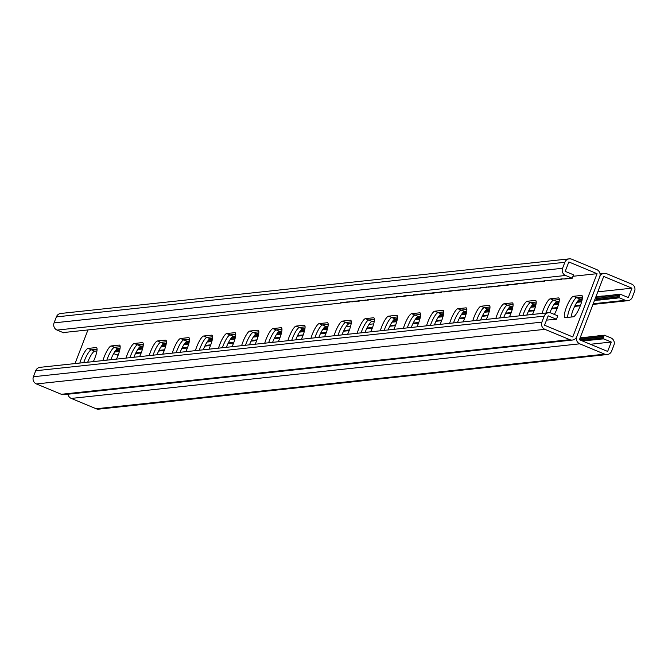 <?xml version="1.0" encoding="UTF-8"?>
<svg xmlns="http://www.w3.org/2000/svg" width="668" height="668" viewBox="0 0 668 668"><rect width="100%" height="100%" fill="white"/><g stroke="black" fill="none" stroke-linecap="round" stroke-linejoin="round"><path stroke-width="1" d="M590.403 344.27L611.262 342.033L602.953 338.584L604.273 335.161L610.911 337.916A5.536 5.352 83.9 0 1 613.925 345.122L611.629 351.101A5.536 5.352 83.9 0 1 604.674 354.165L579.766 343.82A5.536 5.352 83.9 0 1 576.76 336.622L599.73 276.777L576.76 336.622A5.536 5.352 -96.1 0 1 569.804 339.678L544.896 329.332A5.536 5.352 -96.1 0 1 541.882 322.135L544.186 316.148A5.536 5.352 -96.1 0 1 551.133 313.092L557.772 315.847L556.461 319.271L548.161 315.822L544.554 325.224L572.777 336.948L597.067 273.688L568.835 261.956L565.228 271.367L573.528 274.815L572.217 278.23L566.155 278.431L566.439 278.857L565.003 278.556L565.278 278.974L561.529 278.932L561.813 279.349L560.377 279.057L560.661 279.474L559.225 279.182L559.5 279.6L558.064 279.299L558.348 279.725L556.912 279.424L557.195 279.842L551.133 280.051L551.417 280.468L549.973 280.168L550.257 280.593L548.82 280.293L549.104 280.719L547.668 280.418L547.944 280.836L544.195 280.794L544.478 281.211L543.042 280.919L543.326 281.337L541.89 281.044L542.165 281.462L540.729 281.161L541.013 281.587L539.577 281.286L539.861 281.704L533.799 281.913L534.083 282.33L532.638 282.03L532.922 282.455L531.486 282.155L531.77 282.572L526.86 282.656L527.144 283.073L525.708 282.781L525.992 283.199L524.555 282.898L524.831 283.324L523.395 283.023L523.679 283.449L522.242 283.149L522.526 283.566L517.616 283.649L517.9 284.067L516.464 283.766L516.748 284.192L515.304 283.892L515.587 284.317L514.151 284.017L514.435 284.434L509.525 284.518L509.809 284.935L508.373 284.643L508.657 285.061L507.221 284.76L507.496 285.186L506.06 284.885L506.344 285.303L503.747 285.136L504.031 285.553L500.282 285.512L500.566 285.929L499.13 285.628L499.413 286.054L497.969 285.754L498.253 286.171L492.191 286.38L492.475 286.797L491.038 286.497L491.322 286.923L489.886 286.622L490.162 287.048L488.725 286.747L489.009 287.165L486.413 286.998L486.696 287.415L482.947 287.374L483.231 287.791L481.795 287.49L482.079 287.916L480.634 287.616L480.918 288.033L474.856 288.242L475.14 288.659L473.704 288.359L473.988 288.785L472.552 288.484L472.827 288.902L469.078 288.86L469.362 289.277L467.926 288.985L468.21 289.403L466.773 289.11L467.049 289.528L465.613 289.227L465.897 289.653L464.46 289.353L464.736 289.778L463.3 289.478L463.584 289.895L462.147 289.603L462.431 290.021L459.834 289.854L460.118 290.271L458.682 289.979L458.958 290.396L457.522 290.096L457.805 290.522L456.369 290.221L456.653 290.647L455.217 290.346L455.493 290.764L451.743 290.722L452.027 291.139L450.591 290.847L450.875 291.265L449.439 290.972L449.714 291.39L448.278 291.089L448.562 291.515L447.126 291.215L447.401 291.632L445.965 291.34L446.249 291.757L444.813 291.465L445.097 291.883L441.348 291.841L441.623 292.258L440.187 291.958L440.471 292.384L439.035 292.083L439.319 292.5L434.409 292.584L434.693 293.001L433.256 292.709L433.54 293.127L432.104 292.826L432.38 293.252L430.944 292.951L431.227 293.377L429.791 293.077L430.067 293.494L428.631 293.202L428.914 293.619L427.478 293.327L427.762 293.745L424.013 293.703L424.289 294.12L422.852 293.82L423.136 294.246L421.7 293.945L421.984 294.363L420.539 294.07L420.823 294.488L417.074 294.446L417.358 294.864L415.922 294.571L416.206 294.989L414.761 294.688L415.045 295.114L413.609 294.813L413.893 295.231L408.983 295.314L409.267 295.732L407.831 295.44L408.115 295.857L406.678 295.557L406.954 295.982L405.518 295.682L405.802 296.108L404.365 295.807L404.649 296.225L403.205 295.932L403.489 296.35L399.74 296.308L400.023 296.726L398.587 296.425L398.871 296.851L397.427 296.55L397.71 296.976L396.274 296.675L396.558 297.093L391.648 297.176L391.932 297.594L390.496 297.302L390.78 297.719L389.344 297.419L389.619 297.844L388.183 297.544L388.467 297.961L385.87 297.794L386.154 298.212L382.405 298.17L382.689 298.588L381.253 298.287L381.537 298.713L380.092 298.412L380.376 298.838L378.94 298.538L379.224 298.955L374.314 299.039L374.598 299.456L373.161 299.155L373.445 299.581L372.009 299.281L372.285 299.707L370.849 299.406L371.132 299.823L368.536 299.656L368.819 300.074L367.383 299.782L367.667 300.199L365.07 300.032L365.354 300.45L363.918 300.149L364.202 300.575L362.757 300.274L363.041 300.692L359.292 300.65L359.576 301.068L358.14 300.775L358.424 301.193L356.979 300.901L357.263 301.318L355.827 301.017L356.111 301.443L354.675 301.143L354.95 301.56L353.514 301.268L353.798 301.685L352.362 301.393L352.646 301.811L348.896 301.769L349.172 302.186L347.736 301.886L348.02 302.312L346.583 302.011L346.867 302.437L345.423 302.136L345.707 302.554L344.27 302.262L344.554 302.679L340.805 302.637L341.089 303.055L63.861 332.505M619.896 294.463L618.869 294.246L617.558 297.669L618.994 297.961L618.71 297.544L625.348 300.299A5.536 5.352 -96.1 0 0 632.304 297.243L634.6 291.256A5.536 5.352 -96.1 0 0 631.586 284.059L606.678 273.713A5.536 5.352 -96.1 0 0 599.73 276.777A5.536 5.352 83.9 0 0 596.716 269.571L571.808 259.234A5.536 5.352 83.9 0 0 564.861 262.29L562.565 268.277A5.536 5.352 83.9 0 0 565.571 275.475L572.217 278.23M569.253 258.858L60.763 313.467A5.536 5.352 83.9 0 0 56.371 316.899L54.075 322.878A5.536 5.352 83.9 0 0 57.089 330.084L63.727 332.839M79.834 363.058A11.531 2.572 112.6 0 1 88.051 348.429L96.142 347.56A11.531 2.572 112.6 0 1 96.459 347.602A11.531 2.572 112.6 0 1 93.353 361.605M102.947 360.578A11.531 2.572 112.6 0 1 111.164 345.949L119.255 345.08A11.531 2.572 112.6 0 1 119.572 345.122A11.531 2.572 112.6 0 1 116.466 359.125M287.85 340.722A11.531 2.572 112.6 0 1 296.066 326.093L304.157 325.224A11.531 2.572 112.6 0 1 304.474 325.266A11.531 2.572 112.6 0 1 301.368 339.269M310.962 338.233A11.531 2.572 112.6 0 1 319.179 323.613L327.27 322.744A11.531 2.572 112.6 0 1 327.587 322.778A11.531 2.572 112.6 0 1 324.481 336.781M264.737 343.202A11.531 2.572 112.6 0 1 272.953 328.572L281.044 327.704A11.531 2.572 112.6 0 1 281.362 327.746A11.531 2.572 112.6 0 1 278.255 341.749M241.624 345.682A11.531 2.572 112.6 0 1 249.84 331.052L257.931 330.184A11.531 2.572 112.6 0 1 258.249 330.226A11.531 2.572 112.6 0 1 255.143 344.229M218.511 348.162A11.531 2.572 112.6 0 1 226.728 333.541L234.819 332.672A11.531 2.572 112.6 0 1 235.136 332.714A11.531 2.572 112.6 0 1 232.03 346.709M195.398 350.65A11.531 2.572 112.6 0 1 203.615 336.021L211.706 335.152A11.531 2.572 112.6 0 1 212.023 335.194A11.531 2.572 112.6 0 1 208.917 349.197M172.286 353.13A11.531 2.572 112.6 0 1 180.502 338.501L188.593 337.632A11.531 2.572 112.6 0 1 188.91 337.674A11.531 2.572 112.6 0 1 185.804 351.677M149.173 355.61A11.531 2.572 112.6 0 1 157.389 340.981L165.48 340.112A11.531 2.572 112.6 0 1 165.798 340.154A11.531 2.572 112.6 0 1 162.691 354.157M126.06 358.09A11.531 2.572 112.6 0 1 134.276 343.469L142.368 342.601A11.531 2.572 112.6 0 1 142.685 342.642A11.531 2.572 112.6 0 1 139.579 356.645M75.033 363.576L87.842 330.201M572.969 276.276L597.067 273.688M573.42 296.308A11.531 2.572 -67.4 0 0 566.681 306.654A11.531 2.572 -67.4 0 0 564.903 317.642A11.531 2.572 -67.4 0 0 565.22 317.676L573.311 316.807A11.531 2.572 -67.4 0 0 580.041 306.462A11.531 2.572 -67.4 0 0 581.828 295.481A11.531 2.572 -67.4 0 0 581.511 295.44L573.42 296.308L576.743 297.686A11.531 2.572 -67.4 0 0 571.073 305.56A11.531 2.572 -67.4 0 0 567.625 317.425A11.531 2.572 112.6 0 1 571.073 305.56A11.531 2.572 112.6 0 1 576.743 297.686L582.429 297.076L576.743 297.686L580.066 299.064A11.531 2.572 112.6 0 0 575.014 305.635A11.531 2.572 112.6 0 0 571.082 317.049M554.34 314.428A11.531 2.572 -67.4 0 0 558.715 297.961A11.531 2.572 -67.4 0 0 558.398 297.92L550.307 298.788A11.531 2.572 -67.4 0 0 542.09 313.417M370.707 331.821A11.531 2.572 -67.4 0 0 373.813 317.818A11.531 2.572 -67.4 0 0 373.495 317.776L365.404 318.644A11.531 2.572 -67.4 0 0 357.188 333.274M347.594 334.301A11.531 2.572 -67.4 0 0 350.7 320.298A11.531 2.572 -67.4 0 0 350.383 320.256L342.292 321.124A11.531 2.572 -67.4 0 0 334.075 335.754M393.819 329.341A11.531 2.572 -67.4 0 0 396.926 315.338A11.531 2.572 -67.4 0 0 396.608 315.296L388.517 316.164A11.531 2.572 -67.4 0 0 380.301 330.794M416.932 326.852A11.531 2.572 -67.4 0 0 420.038 312.849A11.531 2.572 -67.4 0 0 419.721 312.816L411.63 313.684A11.531 2.572 -67.4 0 0 403.414 328.305M440.045 324.372A11.531 2.572 -67.4 0 0 443.151 310.369A11.531 2.572 -67.4 0 0 442.834 310.328L434.743 311.196A11.531 2.572 -67.4 0 0 426.526 325.825M463.158 321.892A11.531 2.572 -67.4 0 0 466.264 307.89A11.531 2.572 -67.4 0 0 465.947 307.848L457.856 308.716A11.531 2.572 -67.4 0 0 449.639 323.345M486.271 319.413A11.531 2.572 -67.4 0 0 489.377 305.41A11.531 2.572 -67.4 0 0 489.06 305.368L480.968 306.236A11.531 2.572 -67.4 0 0 472.752 320.865M509.383 316.924A11.531 2.572 -67.4 0 0 512.49 302.921A11.531 2.572 -67.4 0 0 512.172 302.888L504.081 303.756A11.531 2.572 -67.4 0 0 495.865 318.377M532.496 314.444A11.531 2.572 -67.4 0 0 535.602 300.441A11.531 2.572 -67.4 0 0 535.285 300.4L527.194 301.268A11.531 2.572 -67.4 0 0 518.978 315.897M96.918 350.95L94.689 351.193L91.374 349.807L97.052 349.197L91.374 349.807A11.531 2.572 -67.4 0 0 83.717 362.64A11.531 2.572 112.6 0 1 91.374 349.807L88.051 348.429M120.031 348.471L117.802 348.704L114.487 347.327L120.165 346.717L114.487 347.327A11.531 2.572 -67.4 0 0 106.83 360.161A11.531 2.572 112.6 0 1 114.487 347.327L111.164 345.949M304.934 328.614L302.713 328.848L299.389 327.47L305.067 326.861L299.389 327.47A11.531 2.572 -67.4 0 0 291.732 340.304A11.531 2.572 112.6 0 1 299.389 327.47L296.066 326.093M328.046 326.126L325.825 326.368L322.502 324.99L328.18 324.381L322.502 324.99A11.531 2.572 -67.4 0 0 314.845 337.816A11.531 2.572 112.6 0 1 322.502 324.99L319.179 323.613M281.821 331.094L279.6 331.336L276.276 329.95L281.954 329.341L276.276 329.95A11.531 2.572 -67.4 0 0 268.619 342.784A11.531 2.572 112.6 0 1 276.276 329.95L272.953 328.572M258.708 333.574L256.487 333.816L253.164 332.439L258.842 331.821L253.164 332.439A11.531 2.572 -67.4 0 0 245.507 345.264A11.531 2.572 112.6 0 1 253.164 332.439L249.84 331.052M235.595 336.054L233.374 336.296L230.051 334.918L235.729 334.309L230.051 334.918A11.531 2.572 -67.4 0 0 222.394 347.744A11.531 2.572 112.6 0 1 230.051 334.918L226.728 333.541M212.482 338.542L210.253 338.776L206.938 337.398L212.616 336.789L206.938 337.398A11.531 2.572 -67.4 0 0 199.281 350.232A11.531 2.572 112.6 0 1 206.938 337.398L203.615 336.021M189.37 341.022L187.14 341.264L183.825 339.878L189.503 339.269L183.825 339.878A11.531 2.572 -67.4 0 0 176.168 352.712A11.531 2.572 112.6 0 1 183.825 339.878L180.502 338.501M166.257 343.502L164.027 343.744L160.712 342.367L166.39 341.757L160.712 342.367A11.531 2.572 -67.4 0 0 153.055 355.192A11.531 2.572 112.6 0 1 160.712 342.367L157.389 340.981M143.144 345.982L140.915 346.224L137.6 344.847L143.278 344.237L137.6 344.847A11.531 2.572 -67.4 0 0 129.943 357.672A11.531 2.572 112.6 0 1 137.6 344.847L134.276 343.469M559.316 299.556L553.63 300.166A11.531 2.572 -67.4 0 0 545.973 313A11.531 2.572 112.6 0 1 553.63 300.166L559.316 299.556M374.406 319.413L368.728 320.022A11.531 2.572 -67.4 0 0 361.071 332.856A11.531 2.572 112.6 0 1 368.728 320.022L374.406 319.413M351.293 321.892L345.615 322.51A11.531 2.572 -67.4 0 0 337.958 335.336A11.531 2.572 112.6 0 1 345.615 322.51L351.293 321.892M397.518 316.933L391.84 317.542A11.531 2.572 -67.4 0 0 384.183 330.376A11.531 2.572 112.6 0 1 391.84 317.542L397.518 316.933M420.631 314.453L414.953 315.062A11.531 2.572 -67.4 0 0 407.296 327.888A11.531 2.572 112.6 0 1 414.953 315.062L420.631 314.453M443.752 311.964L438.066 312.582A11.531 2.572 -67.4 0 0 430.409 325.408A11.531 2.572 112.6 0 1 438.066 312.582L443.752 311.964M466.865 309.484L461.179 310.094A11.531 2.572 -67.4 0 0 453.522 322.928A11.531 2.572 112.6 0 1 461.179 310.094L466.865 309.484M489.978 307.004L484.292 307.614A11.531 2.572 -67.4 0 0 476.635 320.448A11.531 2.572 112.6 0 1 484.292 307.614L489.978 307.004M513.091 304.524L507.404 305.134A11.531 2.572 -67.4 0 0 499.748 317.96A11.531 2.572 112.6 0 1 507.404 305.134L513.091 304.524M536.204 302.036L530.517 302.646A11.531 2.572 -67.4 0 0 522.86 315.48A11.531 2.572 112.6 0 1 530.517 302.646L536.204 302.036M556.461 319.271L546.507 320.114M572.367 340.054L63.877 394.654A5.536 5.352 -96.1 0 1 61.322 394.287L36.414 383.941A5.536 5.352 -96.1 0 1 33.4 376.744L35.696 370.757A5.536 5.352 -96.1 0 1 40.088 367.325L548.57 312.716M602.953 338.584L603.237 339.002L601.801 338.701L602.085 339.127L600.649 338.826L600.924 339.252L599.488 338.952L599.772 339.369L582.187 340.855M581.026 337.975L580.158 337.799M582.187 337.858L581.16 337.641L580.233 340.045M583.339 337.732L582.312 337.515L581.193 340.446M584.492 337.607L583.465 337.398L582.154 340.814M585.652 337.482L584.625 337.273L583.314 340.688M586.805 337.357L585.778 337.148L584.467 340.563M587.965 337.231L586.938 337.023L585.619 340.446M589.118 337.106L588.09 336.897L586.78 340.321M590.27 336.989L589.243 336.772L587.932 340.196M591.43 336.864L590.403 336.647L589.092 340.07M592.583 336.739L591.556 336.53L590.245 339.945M593.743 336.614L592.716 336.405L591.397 339.82M594.896 336.488L593.869 336.28L592.558 339.695M596.048 336.363L595.021 336.154L593.71 339.578M597.209 336.238L596.182 336.029L594.871 339.453M598.361 336.113L597.334 335.904L596.023 339.327M599.522 335.996L598.495 335.779L597.175 339.202M600.674 335.87L599.647 335.662L598.336 339.077M601.826 335.745L600.799 335.536L599.488 338.952M602.987 335.62L601.96 335.411L600.649 338.826M604.139 335.495L603.112 335.286L601.801 338.701M94.689 351.193A11.531 2.572 -67.4 0 0 87.692 362.215M117.802 348.704A11.531 2.572 -67.4 0 0 110.804 359.735M302.713 328.848A11.531 2.572 -67.4 0 0 295.707 339.878M325.825 326.368A11.531 2.572 -67.4 0 0 318.82 337.39M279.6 331.336A11.531 2.572 -67.4 0 0 272.594 342.358M256.487 333.816A11.531 2.572 -67.4 0 0 249.481 344.838M233.374 336.296A11.531 2.572 -67.4 0 0 226.369 347.318M210.253 338.776A11.531 2.572 -67.4 0 0 203.256 349.807M187.14 341.264A11.531 2.572 -67.4 0 0 180.143 352.286M164.027 343.744A11.531 2.572 -67.4 0 0 157.03 354.766M140.915 346.224A11.531 2.572 -67.4 0 0 133.917 357.246M597.802 291.832L631.936 288.167L603.705 276.443L579.423 339.711L607.646 351.435L611.262 342.033M582.287 298.83L580.066 299.064M549.881 312.741A11.531 2.572 112.6 0 1 556.953 301.544L550.307 298.788M559.174 301.31L556.953 301.544M365.045 332.43A11.531 2.572 112.6 0 1 372.051 321.4L365.404 318.644M374.272 321.166L372.051 321.4M341.933 334.91A11.531 2.572 112.6 0 1 348.938 323.888L342.292 321.124M351.159 323.646L348.938 323.888M388.158 329.95A11.531 2.572 112.6 0 1 395.164 318.92L388.517 316.164M397.385 318.686L395.164 318.92M411.271 327.462A11.531 2.572 112.6 0 1 418.277 316.44L411.63 313.684M420.498 316.198L418.277 316.44M434.384 324.982A11.531 2.572 112.6 0 1 441.389 313.96L434.743 311.196M443.61 313.718L441.389 313.96M457.496 322.502A11.531 2.572 112.6 0 1 464.502 311.472L457.856 308.716M466.723 311.238L464.502 311.472M480.609 320.014A11.531 2.572 112.6 0 1 487.615 308.992L480.968 306.236M489.836 308.758L487.615 308.992M503.722 317.534A11.531 2.572 112.6 0 1 510.728 306.512L504.081 303.756M512.949 306.27L510.728 306.512M526.835 315.054A11.531 2.572 112.6 0 1 533.841 304.032L527.194 301.268M536.062 303.79L533.841 304.032M67.977 394.22A5.536 5.352 83.9 0 0 71.284 398.429L96.192 408.766A5.536 5.352 83.9 0 0 98.747 409.142L607.237 354.533M596.783 296.943L595.906 296.759M597.935 296.817L596.908 296.609L595.881 300.441L594.595 300.183M599.096 296.692L598.069 296.483L597.033 300.324L595.597 300.024M600.248 296.567L599.221 296.358L598.194 300.199L596.749 299.899M601.4 296.442L600.373 296.233L599.346 300.074L597.91 299.782M602.561 296.316L601.534 296.108L600.499 299.949L599.062 299.656M603.713 296.2L602.686 295.982L601.659 299.823L600.223 299.531M604.874 296.074L603.847 295.866L602.812 299.698L601.375 299.406M606.026 295.949L604.999 295.74L603.972 299.573L602.528 299.281M607.179 295.824L606.152 295.615L605.125 299.456L603.688 299.155M608.339 295.699L607.312 295.49L606.277 299.331L604.841 299.03M609.492 295.573L608.465 295.365L607.437 299.206L606.001 298.905M610.652 295.448L609.625 295.239L608.59 299.08L607.154 298.788M611.804 295.331L610.777 295.114L609.75 298.955L608.306 298.663M612.957 295.206L611.93 294.989L610.903 298.83L609.466 298.538M614.117 295.081L613.09 294.872L612.055 298.705L610.619 298.412M615.27 294.955L614.243 294.747L613.216 298.588L611.779 298.287M616.43 294.83L615.403 294.621L614.368 298.462L612.932 298.162M617.583 294.705L616.556 294.496L615.529 298.337L614.084 298.037M618.735 294.58L617.708 294.371L616.681 298.212L615.245 297.92M631.936 288.167L628.329 297.569L620.021 294.12L618.71 297.544M118.119 355.259A5.536 5.352 -96.1 0 1 116.867 354.908L113.66 353.572M617.558 297.669L617.833 298.087L616.397 297.794M581.619 301.852L576.876 302.328M558.506 304.332L553.764 304.808M535.394 306.821L530.651 307.288M512.281 309.301L507.538 309.768M489.168 311.781L484.425 312.257M466.055 314.261L461.312 314.737M442.942 316.749L438.2 317.216M419.83 319.229L415.087 319.696M396.717 321.709L391.974 322.185M373.696 323.855L369.062 324.356M350.583 326.335L345.949 326.836M322.636 329.633L327.378 329.157M299.523 332.113L304.266 331.637M276.41 334.593L281.153 334.125M253.297 337.073L258.04 336.605M230.184 339.561L234.927 339.085M207.072 342.041L211.814 341.565M183.959 344.521L188.702 344.053M160.846 347.001L165.589 346.533M137.733 349.489L142.476 349.013M114.62 351.969L119.363 351.493M116.917 349.155L116.007 351.527M118.211 348.663L117.159 351.401M119.363 348.537L118.311 351.284M140.029 346.675L139.119 349.047M141.324 346.183L140.272 348.921M142.476 346.057L141.424 348.796M163.142 344.187L162.232 346.567M164.437 343.703L163.384 346.441M165.589 343.577L164.537 346.316M186.255 341.707L185.345 344.087M187.549 341.214L186.497 343.962M188.702 341.089L187.65 343.836M209.368 339.227L208.458 341.599M210.662 338.734L209.61 341.473M211.814 338.609L210.762 341.356M232.481 336.747L231.571 339.119M233.775 336.254L232.723 338.993M234.936 336.129L233.875 338.868M255.594 334.259L254.683 336.639M256.888 333.775L255.836 336.513M258.048 333.649L256.988 336.388M278.706 331.779L277.796 334.159M280.001 331.286L278.948 334.033M281.161 331.161L280.101 333.908M301.819 329.299L300.909 331.67M303.113 328.806L302.061 331.545M304.274 328.681L303.222 331.428M324.932 326.819L324.022 329.19M326.226 326.326L325.174 329.065M327.387 326.201L326.335 328.94M581.628 298.897L580.575 301.635M580.467 299.022L579.415 301.761M579.173 299.514L578.263 301.886M558.515 301.377L557.463 304.124M557.354 301.502L556.302 304.249M556.06 301.994L555.15 304.366M535.402 303.865L534.35 306.604M534.241 303.982L533.189 306.729M532.947 304.474L532.037 306.854M512.289 306.345L511.237 309.084M511.129 306.47L510.076 309.209M509.834 306.954L508.924 309.334M489.176 308.825L488.124 311.572M488.016 308.95L486.964 311.689M486.721 309.443L485.811 311.814M466.064 311.305L465.011 314.052M464.903 311.43L463.851 314.177M463.609 311.923L462.699 314.294M442.951 313.793L441.899 316.532M441.79 313.91L440.738 316.657M440.496 314.403L439.586 316.782M419.838 316.273L418.786 319.012M418.677 316.398L417.625 319.137M417.383 316.882L416.473 319.262M396.725 318.753L395.673 321.5M395.565 318.878L394.512 321.617M394.27 319.371L393.36 321.742M565.571 275.475L57.089 330.084M564.861 262.29L56.371 316.899M562.565 268.277L54.075 322.878M96.142 347.56L96.71 347.803M142.368 342.601L142.944 342.834M165.48 340.112L166.056 340.354M188.593 337.632L189.169 337.874M211.706 335.152L212.282 335.386M234.819 332.672L235.395 332.906M257.931 330.184L258.508 330.426M281.044 327.704L281.62 327.946M304.157 325.224L304.733 325.458M327.27 322.744L327.846 322.978M119.255 345.08L119.822 345.314M569.804 339.678L61.322 394.287M544.896 329.332L36.414 383.941M541.882 322.135L33.4 376.744M544.186 316.148L35.696 370.757M581.511 295.44L582.087 295.673M535.285 300.4L535.861 300.642M512.172 302.888L512.748 303.122M489.06 305.368L489.636 305.602M465.947 307.848L466.523 308.09M442.834 310.328L443.41 310.57M419.721 312.816L420.297 313.05M396.608 315.296L397.184 315.53M373.495 317.776L374.072 318.018M350.383 320.256L350.959 320.498M558.398 297.92L558.974 298.162M579.766 343.82L71.284 398.429M604.674 354.165L96.192 408.766M625.348 300.299L593.226 303.756M580.559 305.109L574.981 305.71M557.446 307.597L551.868 308.19M534.333 310.077L528.755 310.678M511.22 312.557L505.643 313.158M488.108 315.037L482.53 315.638M464.995 317.525L459.417 318.127M441.882 320.005L436.304 320.607M418.769 322.485L413.191 323.087M395.656 324.965L390.079 325.566M372.544 327.454L366.966 328.055M349.431 329.934L343.853 330.535M326.318 332.413L320.74 333.015M303.205 334.902L297.627 335.495M280.092 337.382L274.515 337.983M256.98 339.862L251.402 340.463M233.867 342.342L228.289 342.943M210.754 344.83L205.176 345.423M187.641 347.31L182.063 347.911M164.528 349.79L158.942 350.391M141.416 352.27L135.829 352.871M118.303 354.758L116.867 354.908M604.122 273.346L600.023 273.78M627.912 300.675L592.967 304.424M580.308 305.785L574.647 306.395M557.195 308.265L551.534 308.875M534.083 310.754L528.421 311.355M510.97 313.234L505.309 313.843M487.857 315.714L482.196 316.323M464.744 318.193L459.083 318.803M441.631 320.682L435.97 321.291M418.519 323.162L412.857 323.771M395.406 325.642L389.745 326.251M372.293 328.122L366.632 328.731M349.18 330.61L343.519 331.219M326.067 333.09L320.406 333.699M302.955 335.57L297.293 336.179M279.842 338.05L274.181 338.659M256.729 340.538L251.068 341.148M233.616 343.018L227.955 343.628M210.503 345.498L204.842 346.107M187.391 347.986L181.729 348.587M164.278 350.466L158.617 351.076M141.165 352.946L135.504 353.556"/></g></svg>
